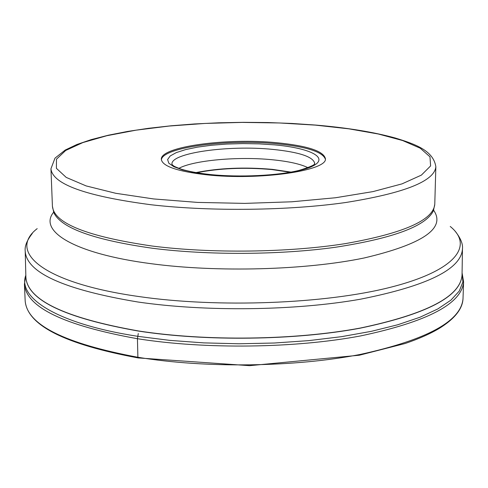 <?xml version="1.0" encoding="UTF-8"?>
<svg xmlns="http://www.w3.org/2000/svg" width="488" height="488" viewBox="0 0 488 488"><rect width="100%" height="100%" fill="white"/><g stroke="black" fill="none" stroke-linecap="round" stroke-linejoin="round"><path stroke-width="0.73" d="M206.534 174.796C177.48 171.416 162.412 166.286 161.333 159.411C159.96 146.668 226.609 137.726 276.794 142.728C307.281 145.753 323.477 151.024 325.38 158.551C328.326 170.605 259.085 180.713 206.534 174.796M325.337 159.082C322.574 151.786 306.397 146.681 276.794 143.753C227.42 138.83 161.827 147.394 161.382 159.942M178.864 168.342C193.718 160.241 238.248 156.319 272.298 159.753C288.5 161.351 300.382 163.986 307.934 167.665M291 172.099L272.304 169.348C244.451 166.933 218.966 168.018 195.853 172.599M196.676 172.74C219.429 168.244 244.494 167.183 271.871 169.562L290.177 172.252M138.232 357.942L137.891 357.271L137.433 338.715L138.281 333.524M463.014 298.583C461.294 321.177 427.049 339.794 360.272 354.434C294.813 367.22 205.698 368.391 137.891 357.271C64.599 343.564 27.023 324.764 25.169 300.876C27.291 325.344 64.965 344.363 138.183 357.93L249.575 365.671L359.308 355.227L405.162 343.497C418.765 338.855 430.105 333.835 439.188 328.442C454.651 318.841 462.594 308.892 463.014 298.583L463.588 281.857C461.898 303.713 427.561 321.738 360.571 335.927C294.892 348.316 205.46 349.469 137.433 338.715C63.91 325.453 26.236 307.269 24.418 284.156L25.169 300.876M25.834 275.262C17.147 297.961 57.749 323.995 137.677 336.305L169.598 340.356L203.667 342.881L238.913 343.778L274.305 343.015L308.812 340.618L341.447 336.677L371.325 331.334L397.696 324.782L419.985 317.243L437.797 308.953L450.906 300.157L459.251 291.086L462.911 281.96L462.081 272.981M25.888 277.379L25.901 277.605C27.7 300.254 65.142 318.066 138.22 331.035L138.25 331.041C205.814 341.551 294.581 340.398 359.778 328.265C426.28 314.37 460.367 296.722 462.038 275.317L462.045 275.098M25.882 277.111L25.205 251.186C26.511 272.713 64.026 289.64 137.738 301.974L137.768 301.981C205.735 311.923 295.124 310.771 360.565 299.187C427.293 285.931 461.258 269.162 462.459 248.898L462.051 274.823C460.831 296.283 426.951 314.016 360.412 328.027C295.155 340.264 206.04 341.46 138.25 330.919L138.22 330.913C64.672 317.84 27.224 299.906 25.882 277.111L25.901 277.605M450.241 226.469C474.098 245.787 455.865 270.736 390.308 287.322C325.106 303.92 217.922 308.074 138.714 296.521L138.677 296.515C42.535 282.949 7.296 251.71 37.186 228.634M53.668 212.182C37.979 230.934 73.767 253.626 151.146 263.697C217.569 272.597 305.744 270.126 364.115 257.987C422.98 244.122 446.142 228.189 433.588 210.194M433.698 209.883L433.118 211.328C425.164 226.42 392.651 238.394 335.567 247.245C279.984 254.998 208.242 255.395 152.5 248.264L152.469 248.258C94.757 240.053 61.982 228.408 54.15 213.311L53.552 211.871M433.478 210.468L434.771 204.295C433.301 220.222 403.509 233.331 345.406 243.61C288.579 252.607 211.481 253.607 152.25 246.05L152.219 246.043C87.322 236.589 54.052 223.339 52.423 206.296L53.778 212.457M52.423 206.296L50.947 168.781C52.515 184.226 85.973 196.231 151.31 204.783L151.359 204.789C211.011 211.621 288.701 210.67 345.943 202.477C404.454 193.114 434.424 181.207 435.851 166.762L434.771 204.295M153.622 198.939L115.748 193.291L86.169 185.928L66.222 177.412L56.401 168.323L56.48 159.192L65.679 150.481L82.893 142.563L106.811 135.719L136.06 130.168L169.269 126.038L205.1 123.433L242.249 122.403L279.435 122.97L315.388 125.123L348.798 128.826L378.328 134.005L402.606 140.532L420.26 148.218L429.971 156.794L430.611 165.914L421.382 175.119L402.02 183.872L372.966 191.607L335.512 197.75L291.824 201.788L244.75 203.386L197.591 202.41L153.622 198.939M274.415 144.857C309.673 147.986 329.315 157.514 313.265 165.81C297.808 174.167 247.483 178.596 209.444 174.582L194.627 172.569L182.567 169.891L173.838 166.701L168.799 163.187L167.61 159.539L170.202 155.953L176.327 152.591L185.605 149.602L197.512 147.126L211.463 145.253L226.816 144.058L242.884 143.588L258.969 143.856L274.415 144.857M209.852 174.49C197.963 173.155 188.417 171.379 181.219 169.165C176.162 167.299 173.447 166.06 173.088 165.438L172.002 164.456C169.44 153.098 228.286 144.844 272.676 149.389L272.7 149.389C299.754 152.165 313.772 156.935 314.76 163.712C313.339 163.419 319.494 164.151 299.217 170.349C278.3 175.649 239.535 177.571 210.06 174.509M24.418 284.156L25.834 275.147M462.081 272.865L463.588 281.857M462.051 274.823L462.038 275.317M462.459 248.898C463.033 243.969 460.605 238.089 455.176 231.251M25.205 251.186C24.577 246.263 26.944 240.358 32.3 233.465M50.947 168.781L54.979 158.161L65.246 150.029L76.884 144.503L91.354 139.574L108.348 135.213L127.514 131.449L148.498 128.301L170.934 125.8L194.45 123.958L218.685 122.799L243.28 122.329L267.875 122.549L292.111 123.464L315.632 125.062M435.851 166.762C433.381 150.273 414.519 143.936 395.262 138.012C373.497 132.034 346.992 127.722 315.766 125.068"/></g></svg>
